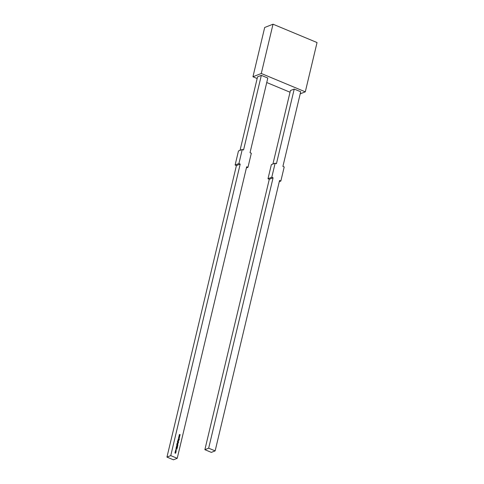 <?xml version="1.0" encoding="UTF-8"?>
<svg xmlns="http://www.w3.org/2000/svg" width="484" height="484" viewBox="0 0 484 484"><rect width="100%" height="100%" fill="white"/><g stroke="black" fill="none" stroke-linecap="round" stroke-linejoin="round"><path stroke-width="0.73" d="M179.001 435.909L179.836 435.884L179.207 436.011L179.691 436.507L179.08 436.562L179.54 437.143L178.862 436.483L179.479 436.423L179.001 435.909M178.112 439.629L178.85 440.047L178.112 439.629M178.033 439.962L178.79 440.277L178.705 440.694L177.864 440.682L178.62 440.64L178.033 439.962M178.632 440.319L178.251 440.845M177.876 440.634L178.62 440.64M177.531 442.067L178.596 442.509L178.154 442.328L177.731 442.993L177.531 442.067M178.154 442.328L177.731 442.993M177.192 443.501L177.924 443.913L177.192 443.501M177.567 444.814L176.727 444.112L177.065 443.792L177.083 444.614L177.501 443.961L177.701 444.869M176.727 444.112L177.041 443.895M177.017 444.221L177.501 443.961L177.791 444.548M177.368 446.254L177.67 446.381M176.176 447.646L176.485 447.397L176.406 447.984L177.09 447.724L177.017 448.329L177.065 447.827L176.382 448.081L176.436 447.531M176.515 447.512L176.406 447.984M176.327 448.009L176.733 447.851M176.841 447.754L177.265 448.105L177.017 448.329M177.065 447.827L176.382 448.081M176.085 451.13L175.934 451.76L175.353 451.173L175.843 450.906L176.134 451.499M175.353 451.173L176.007 451.161M261.336 75.359L243.555 149.998L242.26 149.459L238.908 163.544L240.203 164.082L170.749 455.613L177.223 458.312L246.677 166.78L247.971 167.319L251.323 153.24L250.028 152.696L267.809 78.057L261.336 75.359L257.548 76.847L240.04 150.336M175.214 451.802L175.97 452.123L175.329 453.205L174.948 452.933L175.668 453.018L175.081 452.365L175.801 452.455L175.214 451.802M175.813 452.165L175.759 453.072L175.329 453.205M174.93 452.988L175.668 453.018M175.069 452.425L175.801 452.455M175.511 450.217L176.001 449.926L176.097 450.822L176.061 449.999L175.668 450.646L175.583 450.187L176.079 449.896L176.097 450.822M176.061 449.999L175.74 450.58M175.583 450.187L176.001 449.926M176.999 449.085L175.837 449.188L176.237 449.049L176.091 448.124L176.956 449.104M176.908 446.575L177.513 446.932L176.751 446.623L176.612 447.119L177.362 447.555L176.388 446.762L177.537 446.835M176.751 446.623L176.612 447.119M176.388 446.762L176.835 446.605M176.86 444.887L177.9 445.431L176.69 445.607L177.447 445.564L176.86 444.887M177.453 445.244L177.077 445.77M176.702 445.564L177.447 445.564M177.307 443.005L178.064 443.32L177.961 443.707L177.307 443.005M178.263 441.898L177.422 441.196L177.761 440.876L177.779 441.698L178.197 441.045L178.39 441.952M177.422 441.196L177.737 440.978M177.713 441.305L178.197 441.045L178.487 441.632M178.324 438.746L179.358 439.176L178.941 439.115L179.189 439.896L178.856 439.145L178.142 439.502L178.802 439.055L178.324 438.746M178.693 437.209L179.528 437.185L178.898 437.312L179.382 437.808L178.771 437.863L179.231 438.444L178.554 437.778L179.165 437.724L178.693 437.209M179.31 434.608L180.151 434.584L179.522 434.711L179.994 435.225L179.389 435.261L179.848 435.842L179.177 435.183L179.788 435.122L179.31 434.608M275.142 163.162L271.355 164.657L267.997 178.741L271.79 177.247L275.142 163.162L276.437 163.707L294.224 89.062L300.697 91.76L282.91 166.405L284.205 166.944L280.853 181.028L279.28 181.645M294.224 89.062L290.43 90.55L272.922 164.04M261.281 73.489L305.301 91.839L317.044 42.544L273.024 24.2L261.281 73.489L252.944 76.768L257.149 78.523M266.744 82.522L290.031 92.226M305.301 91.839L300.201 93.842M273.024 24.2L264.688 27.479L252.944 76.768M267.997 178.741L269.292 179.28L273.085 177.785L271.79 177.247M273.085 177.785L208.664 448.19L204.871 449.684L269.292 179.28M204.871 449.684L211.345 452.377L215.138 450.888L279.558 180.484L280.853 181.028M208.664 448.19L215.138 450.888M177.223 458.312L173.429 459.8L166.956 457.102L236.41 165.576L235.115 165.032L238.473 150.954L242.26 149.459M247.971 167.319L246.398 167.936M238.908 163.544L235.115 165.032M240.203 164.082L236.41 165.576M170.749 455.613L166.956 457.102M175.202 451.862L175.97 452.123M175.68 453.103L175.256 453.23M175.281 453.133L175.595 453.048L175.281 453.133M175.389 452.558L175.728 452.486L175.389 452.558M175.275 451.203L175.765 450.937M175.819 451.009L175.365 451.239L175.74 451.04L175.365 451.239L175.583 451.687L176.043 451.457L175.819 451.009L175.444 451.209L175.662 451.657L176.043 451.457M176.291 450.55L176.025 450.852M175.988 450.029L175.601 450.253L175.988 450.029M175.855 449.104L176.237 449.049M176.073 448.208L176.914 449.11M176.448 448.638L176.279 449.073L176.799 449.007L176.448 448.638L176.351 449.043L176.799 449.007M176.097 447.676L176.406 447.428M176.702 447.984L176.303 448.111M176.533 447.149L177.386 447.452M176.309 446.792L176.612 446.532M176.599 445.994L177.277 446.218M176.848 444.941L177.924 445.328M177.459 445.649L176.999 445.8M176.648 444.143L176.987 443.822M176.963 443.925L177.083 444.614M176.944 444.251L177.428 443.991M177.247 444.742L177.035 444.3L177.398 444.088L177.035 444.3L177.247 444.742L177.695 444.518L177.471 444.058L177.114 444.27L177.326 444.711L177.695 444.518M177.035 444.3L177.471 444.058M177.18 443.556L177.949 443.816M177.295 443.066L178.064 443.32M177.543 442.025L178.62 442.412M178.148 442.757L177.652 443.023M177.912 442.225L177.459 442.461L177.84 442.255L177.459 442.461L177.676 442.921L178.13 442.685L177.912 442.225L177.531 442.43L177.749 442.89L178.13 442.685M177.344 441.226L177.682 440.906M177.658 441.009L177.779 441.698M177.64 441.335L178.118 441.075M177.943 441.825L177.731 441.378L178.094 441.172L177.731 441.378L177.943 441.825L178.39 441.602L178.166 441.142L177.809 441.347L178.021 441.795L178.39 441.602M177.731 441.378L178.166 441.142M178.021 440.016L178.79 440.277M178.632 440.724L178.172 440.876M178.1 439.684L178.874 439.944M178.312 438.8L179.358 439.176M178.148 439.496L178.941 439.115M178.868 439.145L179.225 439.75M178.693 437.24L179.528 437.185M179.298 437.826L178.898 437.312M179.255 438.335L178.771 437.863M178.56 437.784L179.165 437.724M179.007 435.939L179.836 435.884M179.606 436.526L179.207 436.011M179.564 437.034L179.08 436.562M178.868 436.483L179.479 436.423M179.316 434.638L180.151 434.584M179.915 435.231L179.522 434.711M179.873 435.733L179.389 435.261M179.177 435.183L179.788 435.122"/></g></svg>
